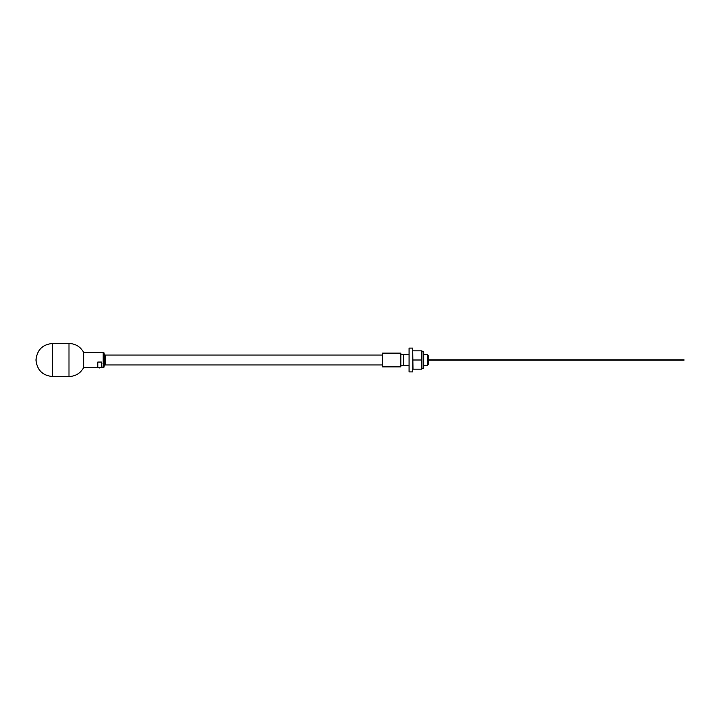 <?xml version="1.0" encoding="UTF-8"?>
<svg xmlns="http://www.w3.org/2000/svg" width="720" height="720" viewBox="0 0 720 720"><rect width="100%" height="100%" fill="white"/><g stroke="black" fill="none" stroke-linecap="round" stroke-linejoin="round"><path stroke-width="1.08" d="M101.916 363.276L101.457 362.061L101.916 367.614L103.194 367.614A0.918 0.918 180 0 0 104.112 366.696L104.112 353.304A0.918 0.918 0 0 0 103.194 352.386L83.655 352.386L83.655 367.614C80.424 373.311 75.537 376.281 68.985 376.524L52.524 376.524C42.489 375.543 36.981 370.035 36 360C36.981 349.965 42.489 344.457 52.524 343.476L68.985 343.476L68.985 376.524M101.916 367.614L101.457 367.614L101.457 362.061L97.794 362.061L97.335 363.276L97.794 362.061L97.794 367.614L83.655 367.614M97.794 367.614L101.457 367.614M97.335 363.276L97.335 367.614M97.884 367.614L99.342 367.614M101.367 367.614L99.342 367.983M382.5 355.041L105.183 355.041L105.183 364.959L104.112 366.021M105.183 355.041L104.112 353.979M382.5 364.959L105.183 364.959M382.5 360L382.5 366.867L400.833 366.867L400.833 353.133L382.5 353.133L382.5 360M409.077 354.555L400.833 354.51M409.077 348.093L409.077 371.907L412.74 371.907L412.74 348.093L409.077 348.093M421.65 369.162L421.902 364.581L421.65 369.162L412.74 369.162M412.74 350.838L412.983 369.162M421.65 360L421.902 364.581L421.902 355.419L421.65 360L412.983 360M421.65 350.838L421.902 355.419L421.902 350.838L412.983 350.838M421.902 355.419L421.902 351.756L423.729 351.756L423.729 368.244L421.902 368.244L421.902 364.581M427.365 360L427.365 354.501L428.292 355.437L428.292 364.563L427.365 365.499L427.365 360M409.077 365.445L403.578 365.445L403.578 354.555M103.194 367.614L103.194 352.386M52.524 376.524L52.524 343.476M83.655 352.386C80.424 346.689 75.537 343.719 68.985 343.476M423.729 354.501L427.365 354.501M423.729 365.499L427.365 365.499M428.292 360.162L684 360.162M428.292 359.838L684 359.838M403.578 365.49L400.833 365.49"/></g></svg>
